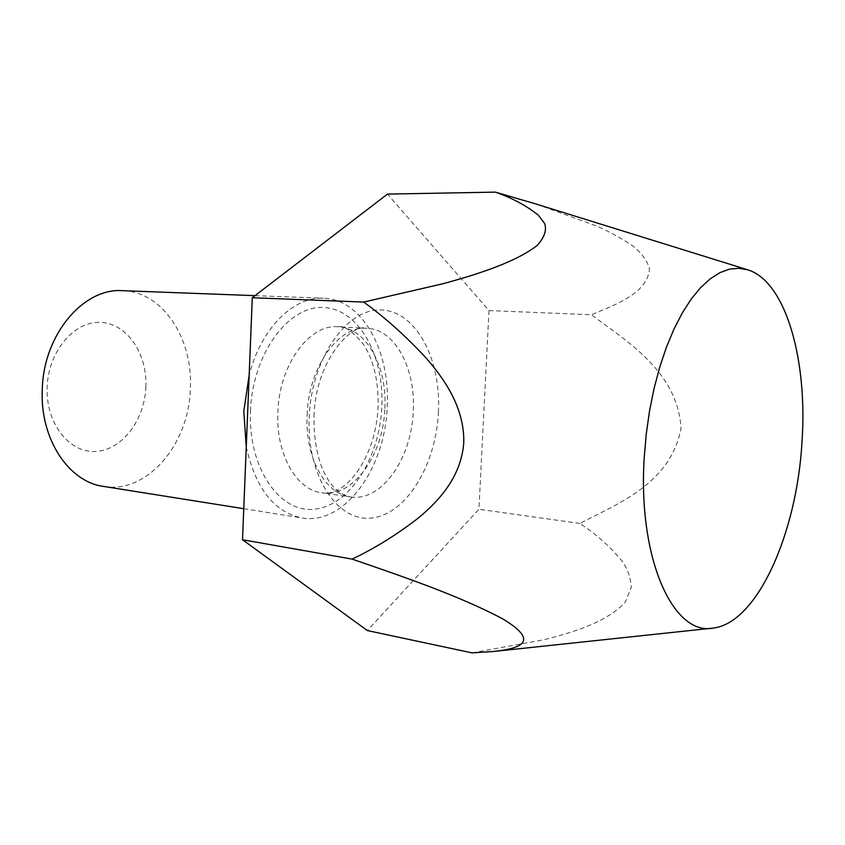 <?xml version="1.0" encoding="UTF-8"?>
<svg xmlns="http://www.w3.org/2000/svg" width="845" height="845" viewBox="0 0 845 845"><rect width="100%" height="100%" fill="white"/><g stroke="black" fill="none" stroke-linecap="round" stroke-linejoin="round"><path stroke-width="0.63" stroke-dasharray="4.22 3.17" d="M103.428 486.393C147.421 494.24 189.364 443.657 190.368 388.246C193.03 338.444 162.662 291.578 122.599 290.68M246.265 446.857C255.612 488.516 274.192 512.218 301.992 517.953C344.517 525.569 385.341 468.246 387.168 406.614C390.474 351.161 362.251 299.077 323.508 298.232C293.627 296.32 261.094 328.177 249.159 375.148M145.879 386.492C144.865 419.701 122.324 449.994 95.992 451.42C69.649 453.374 45.81 423.662 47.13 387.707C48.049 351.763 73.948 321.058 100.354 322.378C126.792 323.17 147.273 353.294 145.879 386.492M472.028 652.879L542.997 639.929C574.093 632.377 608.22 621.36 625.48 601.841L631.31 587.222C630.708 577.853 627.761 569.308 622.469 561.576C610.439 546.905 596.253 534.188 579.913 523.446C616.765 503.979 670.613 484.217 681.028 428.214C677.679 371.304 625.955 340.831 591.426 314.741L489.001 310.569L387.454 194.107M489.001 310.569L478.925 509.26L367.353 630.56M579.913 523.446L478.925 509.26M536.321 204.099L597.542 226.407C610.724 232.364 622.67 239.008 633.391 246.339C642.633 254.218 647.999 261.908 649.499 269.407C646.795 293.627 615.762 304.527 591.426 314.741M438.418 412.085C441.206 359.822 416.606 311.837 382.12 310.009C347.696 307.263 311.467 357.604 309.185 417.018C306.418 476.432 338.127 523.171 372.539 517.879C406.952 513.485 436.073 464.338 438.418 412.085M307.157 414.99C308.541 367.015 338.644 325.388 367.005 328.304C395.122 329.233 415.814 368.6 413.258 411.114C411.758 458.465 381.465 502.131 350.495 496.892C325.357 494.219 304.887 457.515 307.157 414.99M384.855 408.441C387.337 366.54 366.339 327.712 337.989 326.772C309.386 323.878 279.167 364.808 277.889 412.001C275.692 453.849 296.394 490.047 321.734 492.762C352.967 498.032 383.45 455.106 384.855 408.441M250.469 410.966C252.507 353.474 288.99 304.813 323.994 307.527C359.072 309.365 384.412 356.009 381.813 406.783C379.669 457.557 350.2 505.109 315.227 509.112C280.255 513.971 247.912 468.468 250.469 410.966M314.013 416.31C315.354 360.952 351.615 322.695 367.005 328.304L337.989 326.772C344.105 325.314 352.661 331.261 363.646 344.591C373.881 360.646 378.687 381.539 378.085 407.279C375.94 457.303 345.447 497.779 321.734 492.762L350.495 496.892C343.598 495.656 337.493 491.79 332.191 485.315C329.201 482.009 325.948 476.517 322.431 468.838C316.495 453.86 313.696 436.347 314.013 416.31M243.761 508.701L301.992 517.953M494.938 651.326L493.015 651.527M254.989 295.655L323.508 298.232"/><path stroke-width="1.27" d="M254.989 295.655L122.599 290.68C83.444 287.564 43.074 334.979 42.25 390.316C40.127 439.263 68.931 481.988 103.428 486.393L243.761 508.701M249.159 375.148L243.804 411.177L246.265 446.857M644.249 457.251C637.616 558.629 673.307 635.926 712.895 628.11C757.321 623.399 796.867 532.994 801.979 442.157C807.788 360.688 786.082 281.776 747.973 269.872L738.868 268.245L729.436 269.164L719.813 272.692L710.138 278.871L700.568 287.67L691.242 299.035L682.348 312.861L674.025 328.958L666.452 347.105L659.765 367.015L654.093 388.373L649.562 410.797L646.267 433.897L644.249 457.251M352.08 559.094C374.462 548.542 396.432 534.948 417.979 518.302C438.47 501.328 461.116 477.351 463.768 442.738C464.613 408.124 444.692 379.257 425.795 357.657C405.748 336.078 385.056 317.54 363.709 302.066L252.285 297.736L242.515 539.733L367.353 630.56L472.028 652.879L493.015 651.527C513.697 649.203 544.782 644.239 502.933 618.994C458.993 595.577 401.988 576.301 352.08 559.094L242.515 539.733M252.285 297.736L387.454 194.107L495.402 192.121C512.25 198.047 526.572 205.757 538.402 215.253L544.592 223.471C546.926 229.766 544.581 236.991 537.536 245.156C516.306 261.918 477.689 274.35 442.769 283.772L363.709 302.066M495.402 192.121L536.321 204.099L747.973 269.872M712.895 628.11L494.938 651.326"/></g></svg>

